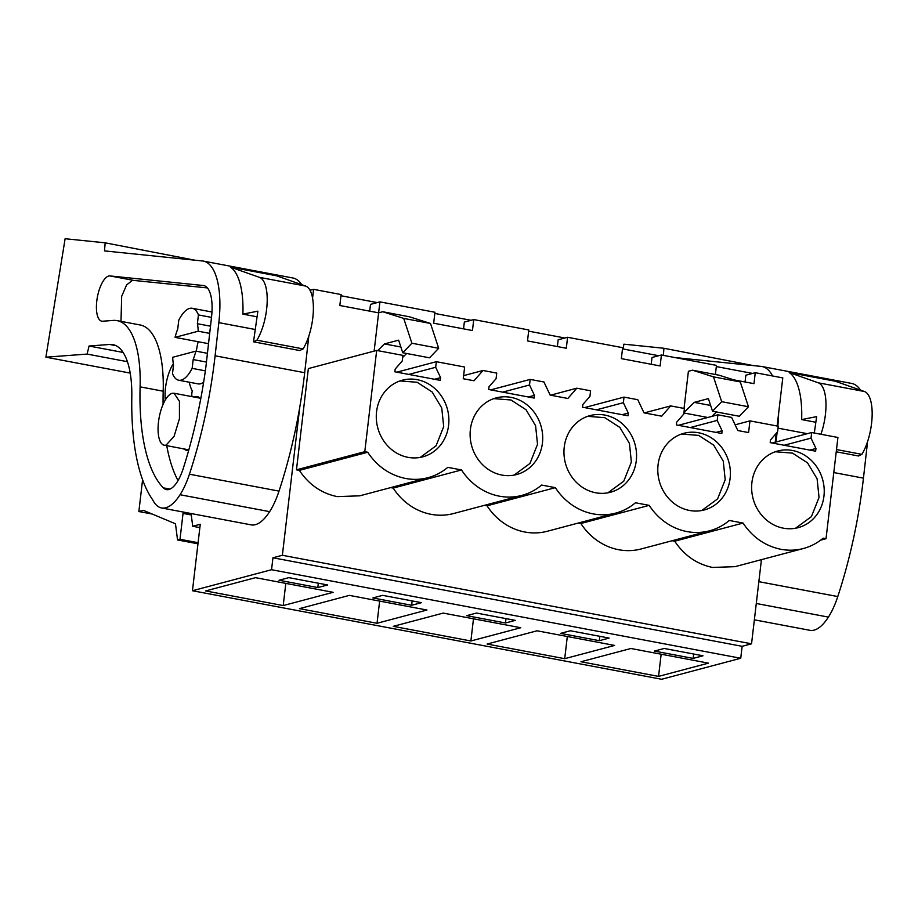 <?xml version="1.0" encoding="UTF-8"?>
<svg xmlns="http://www.w3.org/2000/svg" width="918" height="918" viewBox="0 0 918 918"><rect width="100%" height="100%" fill="white"/><g stroke="black" fill="none" stroke-linecap="round" stroke-linejoin="round"><path stroke-width="1.38" d="M199.86 527.62L192.711 526.266L200.262 524.27L192.447 590.733L661.626 679.274L740.734 658.263L742.134 646.318L751.544 643.816L761.435 559.659M775.228 442.201L776.272 433.319M777.133 425.998L782.779 377.895L755.262 372.708L745.852 375.198L745.049 381.98M715.397 374.521L716.465 365.387L661.419 355.002L660.134 365.949L621.348 358.628L622.634 347.681L567.588 337.285L566.303 348.243L527.506 340.922L528.791 329.964L473.745 319.579L472.46 330.537L433.675 323.216L434.96 312.258L379.914 301.873L370.505 304.374L369.713 311.145M473.745 319.579L464.336 322.08L463.544 328.851M567.588 337.285L558.178 339.786L557.375 346.556M661.419 355.002L652.01 357.492L651.218 364.274M752.576 373.419L716.327 366.58M658.734 355.714L622.496 348.874M564.903 338.008L528.653 331.157M471.06 320.29L434.822 313.451M377.229 302.584L340.98 295.745M310.915 290.077L309.768 289.858M379.914 301.873L378.629 312.831L339.832 305.51L341.117 294.552L313.6 289.354L310.02 290.306M751.544 643.816L282.365 555.275L299.75 407.294M312.568 298.132L313.6 289.354M755.262 372.708L753.976 383.655L733.712 379.834M707.778 417.483L683.899 412.985M684.036 408.43L688.397 371.285L692.493 370.195L713.493 376.862L721.674 401.682L712.54 411.218L708.386 398.619L694.26 402.371L710.647 405.458M709.534 530.811L641.212 548.953A60.508 55.011 75.1 0 1 580.876 523.501L649.198 505.359A60.508 55.011 75.1 0 0 709.534 530.811A60.508 55.011 75.1 0 0 729.282 520.472L743.041 523.065L674.707 541.218C684.243 555.447 696.854 564.191 712.552 567.439L735.066 566.658M674.707 541.218L672.171 540.736M580.876 523.501L578.34 523.03M484.497 505.313L487.033 505.795A60.508 55.011 75.1 0 0 547.369 531.247L615.703 513.105A60.508 55.011 75.1 0 0 635.451 502.766L649.198 505.359M390.655 487.607L393.202 488.089A60.508 55.011 75.1 0 0 453.538 513.541L521.86 495.399A60.508 55.011 75.1 0 0 541.609 485.06L555.367 487.653A60.508 55.011 75.1 0 0 615.703 513.105M463.624 375.634L482.994 370.493L474.021 380.763L463.257 378.732L464.634 367.028L436.348 361.692L435.683 367.28L440.606 377.665L440.284 380.362L394.843 371.79L395.165 369.082L402.256 360.969L402.91 355.381L376.678 350.435L308.356 368.577L296.457 469.832L299.36 470.383C308.896 484.624 321.518 493.368 337.216 496.615L359.73 495.823M374.131 351.112L378.629 312.831L382.714 311.741L403.725 318.408L411.895 343.229L402.761 352.753L398.619 340.165L384.493 343.917L377.654 350.619M742.134 646.318L272.956 557.777L282.365 555.275M740.734 658.263L271.544 569.722L272.956 557.777M192.447 590.733L271.544 569.722M708.466 663.14L630.884 648.498L580.968 661.752L658.55 676.394L708.466 663.14M654.373 651.08L693.159 658.401L702.981 655.785L664.184 648.464L654.373 651.08M520.793 627.728L443.21 613.086L393.294 626.34L470.877 640.982L520.793 627.728M466.7 615.657L505.485 622.978L515.308 620.373L476.511 613.052L466.7 615.657M564.708 658.688L614.624 645.434L537.041 630.792L487.125 644.046L564.708 658.688L567.313 636.507M599.328 640.684L609.139 638.079L570.353 630.758L560.531 633.374L599.328 640.684L599.833 636.323M421.465 602.667L382.68 595.346L372.857 597.951L411.654 605.272L421.465 602.667M299.463 608.634L377.034 623.276L426.95 610.022L349.368 595.38L299.463 608.634M333.119 592.317L255.537 577.674L205.621 590.928L283.203 605.57L333.119 592.317M327.634 584.961L288.837 577.64L279.026 580.245L317.812 587.566L327.634 584.961M191.093 513.529L192.711 526.266M191.265 514.952L183.038 513.403L186.09 512.588M198.093 542.71L179.997 539.291L183.038 513.403M197.967 543.8L177.541 539.945L179.997 539.291M152.25 514.057L138.859 511.533L143.357 510.339L175.476 523.788L177.541 539.945M142.588 479.747L138.859 511.533M711.886 416.393L716.43 411.952M683.956 412.469L694.26 402.371M712.54 411.218L739.323 416.267L748.457 406.743L740.275 381.922L719.276 375.255L692.493 370.195M490.705 389.875L530.179 379.398L543.938 381.991L550.157 395.13L567.852 398.469L576.825 388.199L550.49 395.188M482.994 370.493L496.741 373.087L496.087 378.675L488.996 386.788L488.686 389.496L534.127 398.079L534.437 395.371L528.355 396.989M584.536 407.592L624.022 397.104L637.769 399.697L644 412.836L652.847 414.511L661.694 416.175L670.668 405.905L644.333 412.905M576.825 388.199L590.584 390.793L589.93 396.392L582.838 404.505L582.517 407.202L627.958 415.785L628.279 413.077L622.186 414.695M678.379 425.298L717.853 414.81L731.612 417.403L737.831 430.542L746.678 432.217L748.595 432.573L749.96 420.88L735.123 424.816M670.668 405.905L684.415 408.499L683.761 414.098L676.669 422.211L676.359 424.919L721.8 433.491L722.11 430.783L716.029 432.401M820.623 540.163L826.028 538.728L837.916 437.473L811.684 432.527L772.21 443.004M749.96 420.88L778.257 426.216L777.603 431.804L770.512 439.917L770.191 442.625L815.632 451.197L815.953 448.489L809.86 450.107M826.028 538.728L823.125 538.178C817.25 543.112 810.663 546.554 803.376 548.516L735.043 566.658M743.041 523.065C752.588 537.282 765.199 546.026 780.885 549.297C788.505 550.708 795.998 550.456 803.376 548.516M487.033 505.795L555.367 487.653M393.202 488.089L461.524 469.947A60.508 55.011 75.1 0 0 521.86 495.399M461.524 469.947L447.777 467.354C441.902 472.277 435.316 475.731 428.029 477.693L359.695 495.835M376.678 350.435L364.79 451.69L367.693 452.241C377.241 466.447 389.852 475.191 405.538 478.462C413.157 479.884 420.651 479.621 428.029 477.693M367.693 452.241L299.36 470.383M364.79 451.69L296.457 469.832M436.348 361.692L396.874 372.169M402.761 352.753L429.544 357.813L438.678 348.289L430.508 323.469L409.497 316.802L382.714 311.741M402.669 357.4L406.663 353.487M400.868 347.004L384.493 343.917M658.55 676.394L661.155 654.213M693.159 658.401L693.675 654.029M470.877 640.982L473.481 618.801M505.485 622.978L506.002 618.617M411.654 605.272L412.159 600.911M377.034 623.276L379.639 601.095M283.203 605.57L285.808 583.389M317.812 587.566L318.328 583.205M195.867 351.135A30.512 11.647 100.7 0 1 193.182 359.569L192.149 368.359A36.605 13.977 -79.3 0 1 178.677 380.224A36.605 13.977 -79.3 0 1 172.504 373.58L173.536 364.779A30.512 11.647 100.7 0 1 172.722 357.286L195.867 351.135L207.434 353.315M193.182 359.569L206.447 362.071M210.497 326.188L197.393 323.721L198.426 314.92A36.605 13.977 -79.3 0 0 192.252 308.276A36.605 13.977 -79.3 0 0 178.781 320.13L177.748 328.931A30.512 11.647 100.7 0 0 175.063 337.365L208.524 343.676M197.393 323.721A30.512 11.647 100.7 0 1 198.208 331.214L209.683 333.383M172.171 393.317L174.03 393.237L179.435 401.304L179.446 418.734L174.053 436.429L166.089 445.115A26.438 10.098 100.7 0 1 164.219 445.196A26.438 10.098 100.7 0 1 158.803 419.698A26.438 10.098 100.7 0 1 172.171 393.317M748.457 406.743L721.674 401.682M740.275 381.922L713.493 376.862M811.684 432.527L811.03 438.115L815.953 448.489M717.853 414.81L717.199 420.41L722.11 430.783M624.022 397.104L623.356 402.692L628.279 413.077M530.179 379.398L529.525 384.986L534.437 395.371M751.911 482.535A39.658 36.054 75.1 0 0 798.109 527.666A39.658 36.054 75.1 0 0 823.951 496.133A39.658 36.054 75.1 0 0 777.753 451.002A39.658 36.054 75.1 0 0 751.911 482.535M730.108 478.427A39.658 36.054 75.1 0 0 683.91 433.296A39.658 36.054 75.1 0 0 658.068 464.829A39.658 36.054 75.1 0 0 704.267 509.96A39.658 36.054 75.1 0 0 730.108 478.427M448.604 425.298A39.658 36.054 75.1 0 0 402.405 380.178A39.658 36.054 75.1 0 0 376.564 411.712A39.658 36.054 75.1 0 0 422.762 456.831A39.658 36.054 75.1 0 0 448.604 425.298M542.435 443.015A39.658 36.054 75.1 0 0 496.236 397.884A39.658 36.054 75.1 0 0 470.395 429.417A39.658 36.054 75.1 0 0 516.593 474.549A39.658 36.054 75.1 0 0 542.435 443.015M636.277 460.721A39.658 36.054 75.1 0 0 590.079 415.59A39.658 36.054 75.1 0 0 564.237 447.123A39.658 36.054 75.1 0 0 610.436 492.255A39.658 36.054 75.1 0 0 636.277 460.721M529.525 384.986L502.628 392.135M623.356 402.692L596.47 409.841M717.199 420.41L690.302 427.547M811.03 438.115L784.144 445.253M435.683 367.28L408.797 374.418M438.678 348.289L411.895 343.229M430.508 323.469L403.725 318.408M205.345 370.861L192.149 368.359M203.624 382.29A36.605 13.977 100.7 0 1 198.07 383.885L178.677 380.224M175.063 337.365L198.208 331.214M192.252 308.276L211.645 311.936A36.605 13.977 100.7 0 1 211.966 312.005M211.496 317.387L198.426 314.92M440.606 377.665L434.512 379.272M795.573 528.229L811.432 516.604L819.04 497.441L817.1 478.817L807.53 462.856L792.475 453.102L775.297 451.759M701.742 510.523L717.601 498.899L725.197 479.735L723.258 461.111L713.688 445.138L698.632 435.384L681.466 434.053M420.237 457.405L436.084 445.769L443.692 426.606L441.753 407.994L432.183 392.02L417.128 382.267L399.95 380.936M514.069 475.111L529.927 463.475L537.523 444.312L535.584 425.7L526.014 409.726L510.959 399.973L493.792 398.641M607.911 492.817L623.758 481.193L631.366 462.018L629.427 443.405L619.857 427.432L604.801 417.679L587.623 416.347M674.982 357.55L761.206 366.408A71.179 27.173 100.7 0 1 762.078 366.534L851.663 383.437A71.179 27.173 100.7 0 1 860.522 390.139M867.533 441.696A71.179 27.173 100.7 0 1 867.2 444.978L863.448 478.152A233.883 89.287 100.7 0 1 837.778 596.562A54.908 20.965 100.7 0 1 828.415 617.103A59.922 22.87 100.7 0 1 809.917 630.31L754.366 619.822M762.078 366.534A71.179 27.173 100.7 0 1 772.52 375.967M778.625 413.272A71.179 27.173 100.7 0 1 777.821 426.136M864.423 391.516L818.248 382.806L789.17 372.536L835.357 381.245L864.423 391.516A36.605 13.977 100.7 0 1 872.1 416.772A36.605 13.977 100.7 0 1 861.876 454.353L858.456 455.982L836.241 451.794M789.17 372.536A71.179 27.173 100.7 0 1 801.655 419.583L815.838 422.257M777.121 432.344L776.031 441.994M753.494 365.616L663.943 348.266L663.347 355.358M623.115 348.989L623.896 344.17L663.943 348.266M801.655 419.583L816.641 416.623L814.312 433.021M818.248 382.806A36.605 13.977 100.7 0 1 820.921 434.26M836.505 449.556L861.876 454.353M130.207 373.098L45.9 357.182L65.121 238.726L105.168 242.822L104.491 250.901L202.442 260.964A71.179 27.173 100.7 0 1 203.303 261.091L292.899 277.993A71.179 27.173 100.7 0 1 301.758 284.695M308.769 336.252A71.179 27.173 100.7 0 1 308.425 339.534L304.684 372.708A233.883 89.287 100.7 0 1 279.015 491.119A54.908 20.965 100.7 0 1 269.651 511.647A59.922 22.87 100.7 0 1 251.142 524.866L161.557 507.952A59.922 22.87 100.7 0 1 152.64 499.759A183.038 69.883 100.7 0 1 131.802 397.196A81.358 31.051 100.7 0 0 112.868 344.629A81.358 31.051 100.7 0 0 109.678 344.457L89.057 346.017L87.118 354.084L45.9 357.182M203.303 261.091A71.179 27.173 100.7 0 1 218.84 322.631L215.099 355.794A233.883 89.287 100.7 0 1 189.429 474.204A54.908 20.965 100.7 0 1 180.054 494.745A59.922 22.87 100.7 0 1 161.557 507.952M305.66 286.072L259.484 277.362L230.407 267.092L276.582 275.802L305.66 286.072A36.605 13.977 100.7 0 1 313.325 311.328A36.605 13.977 100.7 0 1 303.112 348.897L299.681 350.538L253.506 341.817L256.925 340.188L303.112 348.897M230.407 267.092A71.179 27.173 100.7 0 1 242.891 314.128L257.074 316.813M194.719 260.173L105.168 242.822M140.11 386.857A98.972 37.776 100.7 0 0 117.125 320.634A98.972 37.776 100.7 0 0 113.247 320.416L102.678 321.22A22.996 8.778 100.7 0 1 101.783 321.174A22.996 8.778 100.7 0 1 97.205 298.098A22.996 8.778 100.7 0 1 109.403 275.928A22.996 8.778 100.7 0 1 110.034 275.939L203.257 285.509A36.054 13.759 100.7 0 1 203.704 285.567A36.054 13.759 100.7 0 1 211.565 316.733L205.988 366.156A233.883 89.287 100.7 0 1 183.325 468.26A34.666 13.231 100.7 0 1 166.468 489.615A34.666 13.231 100.7 0 1 163.347 487.848A163.381 62.367 100.7 0 1 140.11 386.857L163.197 391.206A163.381 62.367 100.7 0 0 163.083 404.39M242.891 314.128L257.878 311.168L253.506 341.817M259.484 277.362A36.605 13.977 100.7 0 1 267.149 302.607A36.605 13.977 100.7 0 1 256.925 340.188M123.092 352.443L89.057 346.017M127.418 361.692L87.118 354.084M120.992 321.357L121.669 296.342L126.604 284.936L132.502 280.288L207.411 287.919M178.035 480.55A163.381 62.367 100.7 0 1 166.732 445.666M117.125 320.634L140.213 324.983A98.972 37.776 100.7 0 1 163.197 391.206M196.36 351.227A30.512 11.647 100.7 0 1 198.15 341.714M192.069 396.645A5.083 1.939 100.7 0 1 192.31 391.045A49.446 18.876 100.7 0 1 189.257 382.221M194.283 397.058A27.46 10.477 100.7 0 1 197.267 396.576A27.46 10.477 100.7 0 1 200.686 399.158M188.638 450.531A27.46 10.477 100.7 0 1 187.088 450.531A27.46 10.477 100.7 0 1 186.343 450.313A104.365 39.841 100.7 0 1 183.439 448.822M165.251 400.064A104.365 39.841 100.7 0 1 165.125 397.919A27.46 10.477 100.7 0 1 173.341 363.735M778.028 428.155L807.324 433.686M866.42 444.84L867.2 444.978M863.448 478.152L833.796 472.552M758.842 581.668L837.778 596.562M756.283 603.482L828.415 617.103M218.84 322.631L255.261 329.505M307.645 339.385L308.425 339.534M304.684 372.708L215.099 355.794M189.429 474.204L279.015 491.119M180.054 494.745L269.651 511.647M109.678 344.457L115.897 345.627M110.034 275.939L133.121 280.288M203.257 285.509L204.129 285.67M163.347 487.848L170.014 489.099M186.343 450.313L187.857 450.6M165.125 397.919L166.468 398.171M174.03 393.237L199.872 398.114M164.219 445.196L188.833 449.843"/></g></svg>
